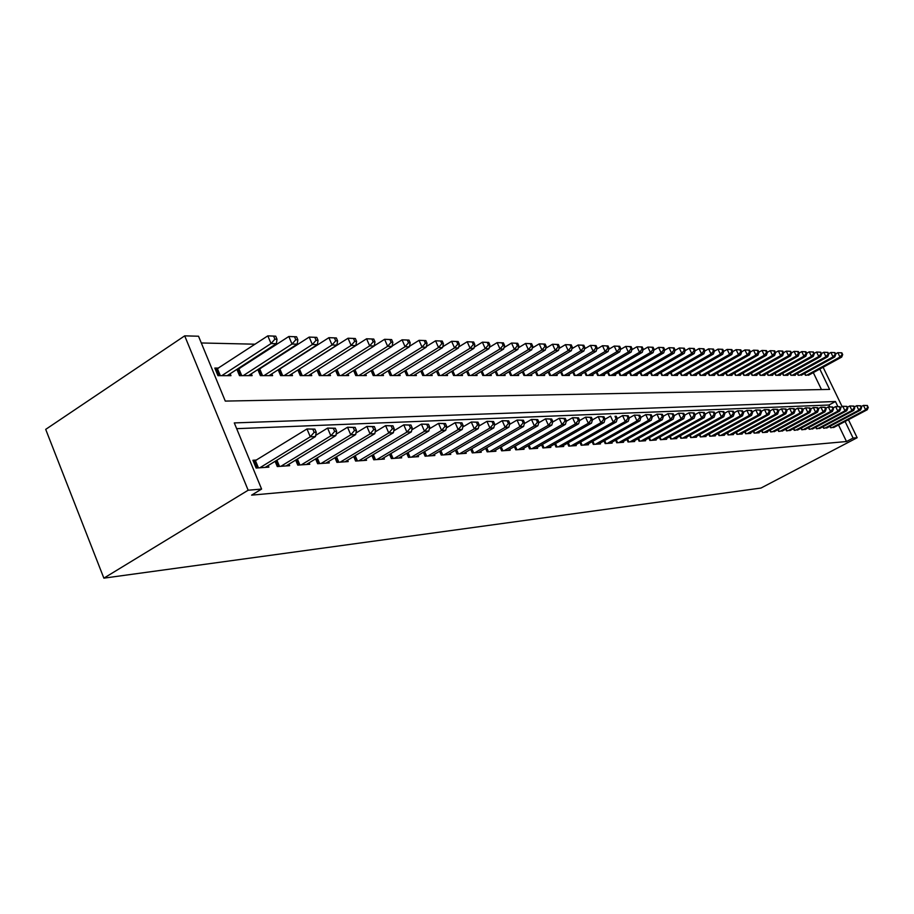 <?xml version="1.0" encoding="UTF-8"?>
<svg xmlns="http://www.w3.org/2000/svg" width="914" height="914" viewBox="0 0 914 914"><rect width="100%" height="100%" fill="white"/><g stroke="black" fill="none" stroke-linecap="round" stroke-linejoin="round"><path stroke-width="1.37" d="M316.541 345.606L315.856 345.595M296.696 345.149L295.679 345.126M276.222 344.681L274.851 344.647M255.097 344.201L201.297 342.967M819.801 369.062L829.615 389.41L225.278 401.086L198.521 336.226L184.697 335.849L45.7 429.374L103.865 578.151L760.974 488.053L857.149 437.726L853.093 438.069L845.084 421.48M797.339 373.46L798.219 375.288L802.298 374.74M782.498 373.392L783.412 375.3L787.914 375.288L787.639 374.717M767.086 373.323L768.034 375.3L772.707 375.3L772.421 374.706M751.068 373.243L752.051 375.311L756.918 375.311L756.621 374.694M734.422 373.163L735.439 375.323L740.5 375.323L740.191 374.671M717.09 373.072L718.153 375.334L723.42 375.334L723.1 374.66M699.039 372.981L700.147 375.346L705.631 375.346L705.3 374.637M680.233 372.878L681.387 375.357L687.1 375.357L686.757 374.614M660.605 372.763L661.816 375.368L667.768 375.368L667.414 374.591M640.108 372.649L641.377 375.391L647.592 375.38L647.215 374.569M618.687 372.512L620.012 375.403L626.513 375.403L626.124 374.534M596.271 372.375L597.653 375.414L604.474 375.414L604.051 374.512M572.792 372.227L574.243 375.437L581.384 375.426L580.95 374.477M548.172 372.055L549.702 375.448L557.197 375.437L556.74 374.432M522.34 371.872L523.939 375.46L531.799 375.46L531.331 374.397M495.182 371.678L496.873 375.483L505.134 375.471L504.631 374.352M466.597 371.461L468.379 375.505L477.085 375.494L476.548 374.294M436.481 371.221L438.366 375.517L447.54 375.517L446.98 374.237M404.708 370.958L406.696 375.54L416.373 375.54L415.79 374.18M371.118 370.673L373.232 375.563L383.469 375.551L382.84 374.112M335.564 370.341L337.803 375.585L348.645 375.574L347.983 374.032M308.429 375.608L355.82 345.561L351.136 345.446L348.04 338.226L297.895 370.021L300.26 375.608L311.754 375.608L311.057 373.94M257.851 369.576L260.387 375.643L272.601 375.631L271.846 373.837M259.862 368.273L260.89 368.285M218.64 368.079L214.813 368.056L217.955 375.665L230.968 375.654L230.168 373.723M821.469 389.558L813.311 372.615M236.886 369.359L239.502 375.654L252.104 375.643L251.339 373.78M238.703 368.171L240.096 368.182M278.176 369.782L280.621 375.62L292.48 375.62L291.749 373.895M280.37 368.376L281.055 368.376M316.998 370.17L319.306 375.597L330.468 375.585L329.794 373.986M353.604 370.513L355.774 375.574L366.308 375.563L365.657 374.066M388.142 370.821L390.198 375.551L400.149 375.551L399.544 374.146M420.806 371.095L422.748 375.528L432.162 375.528L431.591 374.214M451.745 371.347L453.573 375.505L462.507 375.505L461.958 374.272M481.072 371.575L482.809 375.494L491.286 375.483L490.772 374.317M510.606 375.471L508.949 371.769L510.572 375.471L518.638 375.471L518.147 374.374M535.41 371.975L536.986 375.46L544.653 375.448L544.184 374.409M560.636 372.147L562.121 375.437L569.433 375.437L568.988 374.454M584.663 372.306L586.091 375.426L593.06 375.414L592.638 374.489M607.604 372.444L608.964 375.414L615.613 375.403L615.213 374.523M629.518 372.581L630.809 375.391L637.172 375.391L636.784 374.557M650.471 372.706L651.705 375.38L657.794 375.38L657.429 374.58M670.522 372.821L671.699 375.368L677.537 375.368L677.183 374.603M689.739 372.923L690.87 375.357L696.457 375.357L696.125 374.626M708.156 373.026L709.241 375.346L714.611 375.334L714.291 374.649M725.842 373.118L726.881 375.334L732.045 375.323L731.726 374.671M742.831 373.198L743.836 375.323L748.783 375.323L748.486 374.683M759.157 373.278L760.117 375.311L764.881 375.311L764.595 374.706M774.866 373.358L775.792 375.3L780.385 375.3L780.099 374.717M789.993 373.426L790.884 375.288L795.306 375.288L795.031 374.729M804.56 373.495L805.428 375.277L809.427 374.74M837.875 406.536L835.465 401.52L234.292 422.919L261.598 489.07L251.601 495.137L846.49 441.531L853.093 438.069M261.598 489.07L248.162 490.224L103.865 578.151M184.697 335.849L248.162 490.224M857.149 437.726L848.443 419.709M842.137 406.627L823.114 367.245M829.786 406.821L828.918 405.028L236.669 428.666M828.918 405.028L835.465 401.52M846.49 441.531L838.515 424.964M829.935 426.301L830.643 427.775L834.573 427.044M822.908 426.769L823.628 428.266L827.638 427.524M815.756 427.238L816.488 428.769L820.566 428.015M808.456 427.718L809.21 429.283L813.369 428.506M801.03 428.198L801.795 429.797L806.034 429.009M793.455 428.689L794.232 430.334L798.55 429.523M785.732 429.203L786.52 430.871L790.93 430.048M777.86 429.717L778.671 431.419L783.161 430.574M769.828 430.231L770.651 431.979L775.232 431.122M761.636 430.768L762.482 432.551L767.406 432.208L767.154 431.671M753.273 431.317L754.141 433.133L759.157 432.79L758.906 432.242M744.75 431.865L745.63 433.739L750.76 433.373L750.497 432.813M736.044 432.436L736.947 434.344L742.179 433.979L741.905 433.407M727.156 433.008L728.07 434.961L733.416 434.596L733.142 434.001M718.084 433.59L719.021 435.601L724.471 435.213L724.196 434.618M708.818 434.196L709.778 436.252L715.342 435.852L715.056 435.247M699.347 434.801L700.33 436.903L706.019 436.515L705.722 435.887M689.682 435.43L690.676 437.589L696.491 437.178L696.194 436.538M679.788 436.069L680.816 438.274L686.757 437.863L686.448 437.2M669.688 436.721L670.727 438.983L676.806 438.56L676.497 437.886M659.348 437.383L660.422 439.703L666.637 439.268L666.317 438.571M648.78 438.057L649.877 440.445L656.229 440L655.898 439.291M637.961 438.754L639.08 441.199L645.592 440.742L645.25 440.011M626.901 439.463L628.044 441.976L634.704 441.508L634.362 440.754M615.579 440.182L616.744 442.764L623.554 442.285L623.211 441.519M603.971 440.925L605.182 443.576L612.151 443.084L611.797 442.296M592.101 441.679L593.335 444.41L600.475 443.907L600.11 443.096M579.933 442.456L581.201 445.255L588.513 444.741L588.136 443.907M567.468 443.244L568.759 446.123L576.254 445.598L575.877 444.741M554.684 444.055L556.009 447.015L563.698 446.478L563.298 445.598M542.973 447.929L541.602 444.867L542.939 447.94L550.822 447.38L550.411 446.478M528.132 445.724L529.537 448.877L537.615 448.306L537.204 447.369M514.342 446.592L515.782 449.837L524.076 449.254L523.642 448.294M500.187 447.483L501.66 450.831L510.172 450.236L509.738 449.242M485.642 448.397L487.162 451.847L495.914 451.23L495.457 450.202M470.721 449.322L472.275 452.887L481.255 452.259L480.798 451.196M455.378 450.282L456.977 453.961L466.209 453.31L465.729 452.224M439.611 451.265L441.256 455.058L450.751 454.395L450.259 453.264M423.399 452.27L425.101 456.189L434.847 455.503L434.344 454.349M406.719 453.298L408.467 457.354L418.498 456.657L417.984 455.446M389.558 454.349L391.363 458.554L401.68 457.834L401.155 456.589M371.884 455.435L373.746 459.788L384.371 459.045L383.823 457.754M353.695 456.554L355.603 461.056L366.56 460.29L365.988 458.965M334.935 457.697L336.912 462.37L348.2 461.581L347.617 460.199M315.604 458.874L317.649 463.718L329.28 462.907L328.674 461.467M295.668 460.073L297.781 465.112L309.777 464.266L309.149 462.781M275.103 461.319L277.273 466.551L289.658 465.683L289.007 464.141M256.663 460.016L252.904 460.256L256.114 468.037L268.887 467.134L268.225 465.534M316.233 432.253L314.907 429.123L312.828 429.203L314.153 432.345L316.233 432.253L315.49 436.549L265.186 467.397M315.49 436.549L310.28 436.801L306.978 428.952L314.907 429.123M259.862 467.762L310.28 436.801L314.153 432.345M253.509 461.741L306.978 428.952L312.828 429.203M227.198 375.654L276.359 343.675L271.047 343.55L267.813 335.861L215.544 369.839M273.606 336.112L267.813 335.861L275.72 336.169L273.606 336.112L274.897 339.185L277.022 339.243L275.72 336.169M274.897 339.185L271.047 343.55L221.782 375.665M276.359 343.675L277.022 339.243M336.66 431.328L335.358 428.243L333.347 428.335L334.65 431.419L336.66 431.328L335.884 435.555L286.071 465.934M335.884 435.555L330.845 435.807L327.589 428.083L335.358 428.243M280.906 466.289L330.845 435.807L334.65 431.419M315.684 435.384L327.589 428.083L333.347 428.335M356.449 430.437L355.158 427.398L353.204 427.478L354.495 430.517L356.449 430.437L355.649 434.596L306.293 464.518M355.649 434.596L350.77 434.836L347.537 427.238L355.158 427.398M301.3 464.86L350.77 434.836L354.495 430.517M336.135 434.184L347.537 427.238L353.204 427.478M248.459 375.643L297.164 344.167L292.023 344.041L288.824 336.489L237.103 369.884M294.525 336.729L288.824 336.489L296.582 336.786L294.525 336.729L295.805 339.745L297.861 339.802L296.582 336.786M295.805 339.745L292.023 344.041L243.204 375.654M297.164 344.167L297.861 339.802M269.059 375.631L317.329 344.647L312.348 344.532L309.183 337.083L257.999 369.93M314.793 337.323L309.183 337.083L316.781 337.38L314.793 337.323L316.061 340.294L318.049 340.351L316.781 337.38M316.061 340.294L312.348 344.532L263.975 375.631M317.329 344.647L318.049 340.351M375.62 429.569L374.34 426.575L372.444 426.655L373.723 429.649L375.62 429.569L374.797 433.67L325.91 463.135M374.797 433.67L370.067 433.899L366.868 426.415L374.34 426.575M321.065 463.478L370.067 433.899L373.723 429.649M355.946 433.042L366.868 426.415L372.444 426.655M394.197 428.723L392.929 425.787L391.101 425.867L392.369 428.803L394.197 428.723L393.351 432.768L344.932 461.81M393.351 432.768L388.77 432.985L385.605 425.627L392.929 425.787M340.225 462.141L388.77 432.985L392.369 428.803M375.14 431.934L385.605 425.627L391.101 425.867M289.041 375.62L336.878 345.104L332.045 344.989L328.914 337.666L278.256 369.976M334.433 337.894L328.914 337.666L336.363 337.952L334.433 337.894L335.689 340.831L337.62 340.876L336.363 337.952M335.689 340.831L332.045 344.989L284.105 375.62M336.878 345.104L337.62 340.876M353.478 338.466L348.04 338.226L355.352 338.511L353.478 338.466L354.723 341.345L356.586 341.39L355.352 338.511M354.723 341.345L351.136 345.446L303.631 375.608M355.82 345.561L356.586 341.39M412.214 427.912L410.969 425.01L409.186 425.09L410.443 427.992L412.214 427.912L411.357 431.888L363.384 460.519M411.357 431.888L406.901 432.105L403.771 424.861L410.969 425.01M358.825 460.839L406.901 432.105L410.443 427.992M393.751 430.871L403.771 424.861L409.186 425.09M327.235 375.597L374.203 345.995L369.656 345.892L366.594 338.774L317.798 369.667M371.952 339.003L366.594 338.774L373.769 339.06L371.952 339.003L373.175 341.847L374.991 341.893L373.769 339.06M373.175 341.847L369.656 345.892L322.585 375.597M374.203 345.995L374.991 341.893M429.706 427.124L428.46 424.267L426.735 424.347L427.981 427.192L429.706 427.124L428.815 431.042L381.298 459.262M428.815 431.042L424.496 431.248L421.4 424.107L428.46 424.267M376.865 459.571L424.496 431.248L427.981 427.192M411.803 429.843L421.4 424.107L426.735 424.347M345.503 375.585L392.049 346.417L387.639 346.315L384.6 339.311L374.237 345.835M389.878 339.528L384.6 339.311L391.638 339.585L389.878 339.528L391.101 342.327L392.86 342.384L391.638 339.585M391.101 342.327L387.639 346.315L340.991 375.585M392.049 346.417L392.86 342.384M446.672 426.347L445.449 423.548L443.77 423.616L445.004 426.427L446.672 426.347L445.769 430.22L398.687 458.04M445.769 430.22L441.576 430.425L438.514 423.388L445.449 423.548M394.391 458.348L441.576 430.425L445.004 426.427M429.306 428.86L438.514 423.388L443.77 423.616M363.246 375.574L409.369 346.829L405.085 346.726L402.08 339.825L392.117 346.063M407.29 340.042L402.08 339.825L409.004 340.099L407.29 340.042L408.489 342.807L410.203 342.853L409.004 340.099M408.489 342.807L405.085 346.726L358.859 375.574M409.369 346.829L410.203 342.853M463.158 425.604L461.936 422.839L460.313 422.908L461.524 425.684L463.158 425.604L462.233 429.42L415.596 456.863M462.233 429.42L458.165 429.614L455.126 422.679L461.936 422.839M411.414 457.149L458.165 429.614L461.524 425.684M446.318 427.901L455.126 422.679L460.313 422.908M380.498 375.563L426.198 347.229L422.039 347.126L419.058 340.328L409.483 346.292M424.199 340.545L419.058 340.328L425.855 340.591L424.199 340.545L425.387 343.264L427.055 343.31L425.855 340.591M425.387 343.264L422.039 347.126L376.225 375.563M426.198 347.229L427.055 343.31M479.164 424.884L477.965 422.154L476.377 422.222L477.588 424.953L479.164 424.884L478.228 428.643L432.025 455.709M478.228 428.643L474.275 428.837L471.27 422.005L477.965 422.154M427.958 455.995L474.275 428.837L477.588 424.953M462.827 426.975L471.27 422.005L476.377 422.222M397.259 375.551L442.559 347.617L438.514 347.514L435.567 340.808L426.358 346.52M440.628 341.025L435.567 340.808L442.239 341.071L440.628 341.025L441.805 343.71L443.427 343.755L442.239 341.071M441.805 343.71L438.514 347.514L393.111 375.551M442.559 347.617L443.427 343.755M494.725 424.176L493.537 421.491L491.995 421.56L493.194 424.245L494.725 424.176L493.777 427.889L447.997 454.589M493.777 427.889L489.927 428.072L486.956 421.331L493.537 421.491M444.044 454.864L489.927 428.072L493.194 424.245M478.867 426.084L486.956 421.331L491.995 421.56M413.574 375.54L458.462 347.994L454.532 347.903L451.607 341.288L442.753 346.749M456.6 341.493L451.607 341.288L458.177 341.539L456.6 341.493L457.765 344.144L459.342 344.178L458.177 341.539M457.765 344.144L454.532 347.903L409.529 375.54M458.462 347.994L459.342 344.178M509.852 423.49L508.675 420.84L507.179 420.908L508.367 423.559L509.852 423.49L508.892 427.158L463.535 453.504M508.892 427.158L505.156 427.329L502.209 420.691L508.675 420.84M459.685 453.767L505.156 427.329L508.367 423.559M494.463 425.216L502.209 420.691L507.179 420.908M429.431 375.528L473.932 348.36L470.104 348.268L467.203 341.745L458.702 346.966M472.138 341.95L467.203 341.745L473.658 341.996L472.138 341.95L473.292 344.555L474.823 344.601L473.658 341.996M473.292 344.555L470.104 348.268L425.513 375.528M473.932 348.36L474.823 344.601M524.567 422.828L523.402 420.212L521.951 420.28L523.116 422.896L524.567 422.828L523.596 426.438L478.65 452.441M523.596 426.438L519.963 426.61L517.05 420.063L523.402 420.212M474.914 452.704L519.963 426.61L523.116 422.896M509.624 424.382L517.05 420.063L521.951 420.28M444.878 375.517L488.979 348.714L485.254 348.634L482.386 342.19L474.206 347.194M487.242 342.396L482.386 342.19L488.739 342.442L487.242 342.396L488.396 344.966L489.881 345.012L488.739 342.442M488.396 344.966L485.254 348.634L441.051 375.517M488.979 348.714L489.881 345.012M538.894 422.177L537.74 419.595L536.324 419.663L537.478 422.245L538.894 422.177L537.912 425.741L493.377 451.413M537.912 425.741L534.37 425.913L531.48 419.446L537.74 419.595M489.733 451.665L534.37 425.913L537.478 422.245M524.373 423.57L531.48 419.446L536.324 419.663M459.913 375.505L503.625 349.068L499.992 348.977L497.159 342.624L489.298 347.411M501.957 342.83L497.159 342.624L503.408 342.876L501.957 342.83L503.088 345.366L504.539 345.412L503.408 342.876M503.088 345.366L499.992 348.977L456.189 375.505M503.625 349.068L504.539 345.412M552.833 421.548L551.69 419L550.308 419.058L551.45 421.617L552.833 421.548L551.839 425.067L507.704 450.408M551.839 425.067L548.389 425.238L545.532 418.852L551.69 419M504.162 450.648L548.389 425.238L551.45 421.617M538.723 422.782L545.532 418.852L550.308 419.058M474.56 375.494L517.884 349.399L514.354 349.319L511.543 343.047L503.98 347.628M516.273 343.253L511.543 343.047L517.69 343.287L516.273 343.253L517.404 345.755L518.809 345.8L517.69 343.287M517.404 345.755L514.354 349.319L470.939 375.494M517.884 349.399L518.809 345.8M566.406 420.931L565.275 418.429L563.927 418.486L565.069 421L566.406 420.931L565.4 424.404L521.666 449.425M565.4 424.404L562.053 424.576L559.219 418.281L565.275 418.429M518.215 449.665L562.053 424.576L565.069 421M552.696 422.028L559.219 418.281L563.927 418.486M488.83 375.483L531.777 349.731L528.338 349.651L525.55 343.47L518.284 347.846M530.223 343.664L525.55 343.47L531.594 343.698L530.223 343.664L531.342 346.132L532.713 346.178L531.594 343.698M531.342 346.132L528.338 349.651L485.3 375.494M531.777 349.731L532.713 346.178M579.625 420.337L578.505 417.858L577.202 417.915L578.322 420.394L579.625 420.337L578.619 423.765L535.273 448.477M578.619 423.765L575.352 423.925L572.541 417.709L578.505 417.858M531.902 448.705L575.352 423.925L578.322 420.394M566.303 421.285L572.541 417.709L577.202 417.915M502.734 375.483L545.304 350.051L541.956 349.971L539.203 343.87L532.211 348.063M543.807 344.064L539.203 343.87L545.155 344.098L543.807 344.064L544.915 346.497L546.252 346.543L545.155 344.098M544.915 346.497L541.956 349.971L499.295 375.483M545.304 350.051L546.252 346.543M592.512 419.755L591.404 417.31L590.124 417.367L591.244 419.812L592.512 419.755L591.495 423.136L548.537 447.54M591.495 423.136L588.308 423.296L585.531 417.161L591.404 417.31M545.247 447.769L588.308 423.296L591.244 419.812M579.556 420.577L585.531 417.161L590.124 417.367M516.296 375.471L558.5 350.37L555.232 350.291L552.502 344.258L545.784 348.268M557.06 344.452L552.502 344.258L558.363 344.487L557.06 344.452L558.146 346.863L559.459 346.897L558.363 344.487M558.146 346.863L555.232 350.291L512.937 375.471M558.5 350.37L559.459 346.897M617.316 418.635L616.23 416.247L615.019 416.304L616.105 418.692L617.316 418.635L616.287 421.937L613.26 422.085L610.529 416.11L605.068 419.206L603.971 416.773L602.726 416.818L603.834 419.24L605.068 419.183L604.051 422.531L561.47 446.638M604.051 422.531L600.944 422.679L598.19 416.624L603.971 416.773M558.26 446.866L600.944 422.679L603.834 419.24M592.478 419.88L598.19 416.624L602.726 416.818M529.526 375.46L571.364 350.668L568.177 350.599L565.469 344.647L559.014 348.485M569.97 344.829L565.469 344.647L571.239 344.864L569.97 344.829L571.056 347.217L572.324 347.251L571.239 344.864M571.056 347.217L568.177 350.599L526.247 375.46M571.364 350.668L572.324 347.251M616.287 421.937L574.083 445.758M570.953 445.975L613.26 422.085L616.105 418.692M615.019 416.304L616.23 416.247M542.425 375.448L583.909 350.965L580.801 350.896L578.116 345.012L571.913 348.691M582.561 345.206L578.116 345.012L583.806 345.241L582.561 345.206L583.635 347.548L584.88 347.583L583.806 345.241M583.635 347.548L580.801 350.896L539.226 375.46M583.909 350.965L584.88 347.583M629.266 418.098L628.181 415.733L627.004 415.79L628.078 418.144L629.266 418.098L628.226 421.354L586.388 444.889M628.226 421.354L625.267 421.503L622.571 415.596L628.181 415.733M583.338 445.107L625.267 421.503L628.078 418.144M617.293 418.578L622.571 415.596L627.004 415.79M555.015 375.448L596.145 351.262L593.106 351.182L590.455 345.378L584.503 348.897M594.843 345.561L590.455 345.378L596.054 345.595L594.843 345.561L595.905 347.891L597.116 347.914L596.054 345.595M595.905 347.891L593.106 351.182L551.896 375.448M596.145 351.262L597.116 347.914M640.908 417.572L639.846 415.242L638.692 415.287L639.766 417.618L640.908 417.572L639.88 420.794L598.407 444.044M639.88 420.794L636.989 420.931L634.316 415.105L639.846 415.242M595.425 444.261L636.989 420.931L639.766 417.618M629.209 417.972L634.316 415.105L638.692 415.287M567.308 375.437L608.084 351.547L605.125 351.467L602.497 345.732L596.773 349.102M606.839 345.915L602.497 345.732L608.016 345.949L606.839 345.915L607.89 348.211L609.067 348.245L608.016 345.949M607.89 348.211L605.125 351.467L564.269 375.437M608.084 351.547L609.067 348.245M652.288 417.058L651.225 414.75L650.105 414.796L651.156 417.104L652.288 417.058L651.248 420.234L610.129 443.233M651.248 420.234L648.426 420.371L645.775 414.613L651.225 414.75M607.227 443.427L648.426 420.371L651.156 417.104M640.828 417.39L645.775 414.613L650.105 414.796M579.316 375.426L619.749 351.821L616.859 351.753L614.242 346.075L608.758 349.297M618.538 346.257L614.242 346.075L619.692 346.292L618.538 346.257L619.578 348.531L620.732 348.554L619.692 346.292M619.578 348.531L616.859 351.753L576.346 375.426M619.749 351.821L620.732 348.554M663.393 416.556L662.342 414.282L661.245 414.328L662.296 416.601L663.393 416.556L662.342 419.697L621.577 442.422M662.342 419.697L659.588 419.834L656.972 414.145L662.342 414.282M618.744 442.627L659.588 419.834L662.296 416.601M652.185 416.818L656.972 414.145L661.245 414.328M591.038 375.426L631.128 352.084L628.306 352.027L625.724 346.417L620.446 349.502M629.963 346.6L625.724 346.417L631.094 346.635L629.963 346.6L630.991 348.84L632.122 348.862L631.094 346.635M630.991 348.84L628.306 352.027L588.136 375.426M631.128 352.084L632.122 348.862M674.235 416.064L673.195 413.814L672.121 413.859L673.161 416.11L674.235 416.064L673.184 419.172L632.774 441.645M673.184 419.172L670.499 419.298L667.894 413.676L673.195 413.814M629.997 441.839L670.499 419.298L673.161 416.11M663.256 416.27L667.894 413.676L672.121 413.859M602.497 375.414L642.245 352.347L639.492 352.29L636.932 346.749L631.871 349.696M641.125 346.92L636.932 346.749L642.222 346.954L641.125 346.92L642.142 349.137L643.25 349.171L642.222 346.954M642.142 349.137L639.492 352.29L599.653 375.414M642.245 352.347L643.25 349.171M684.826 415.584L683.798 413.357L682.747 413.402L683.775 415.63L684.826 415.584L683.775 418.658L643.696 440.879M683.775 418.658L681.147 418.783L678.565 413.231L683.798 413.357M640.988 441.062L681.147 418.783L683.775 415.63M674.075 415.721L678.565 413.231L682.747 413.402M613.682 375.403L653.11 352.61L650.425 352.541L647.877 347.069L643.022 349.891M652.025 347.24L647.877 347.069L653.099 347.274L652.025 347.24L653.042 349.434L654.116 349.468L653.099 347.274M653.042 349.434L650.425 352.541L610.906 375.403M653.11 352.61L654.116 349.468M695.177 415.116L694.149 412.922L693.12 412.968L694.149 415.162L695.177 415.116L694.114 418.155L654.378 440.125M694.114 418.155L691.555 418.281L688.996 412.785L694.149 412.922M651.739 440.308L691.555 418.281L694.149 415.162M684.643 415.196L688.996 412.785L693.12 412.968M624.628 375.403L663.724 352.861L661.096 352.804L658.583 347.389L653.921 350.085M662.673 347.56L658.583 347.389L663.724 347.594L662.673 347.56L663.678 349.719L664.729 349.754L663.724 347.594M663.678 349.719L661.096 352.804L621.92 375.403M663.724 352.861L664.729 349.754M705.288 414.659L704.271 412.488L703.266 412.534L704.283 414.705L705.288 414.659L704.226 417.664L664.832 439.394M704.226 417.664L701.724 417.789L699.187 412.351L704.271 412.488M662.239 439.577L701.724 417.789L704.283 414.705M694.971 414.693L699.187 412.351L703.266 412.534M635.321 375.391L674.109 353.112L671.539 353.044L669.037 347.697L664.569 350.279M673.092 347.868L669.037 347.697L674.121 347.891L673.092 347.868L674.086 350.005L675.115 350.028L674.121 347.891M674.086 350.005L671.539 353.044L632.671 375.391M674.109 353.112L675.115 350.028M715.171 414.213L714.165 412.065L713.183 412.111L714.188 414.248L715.171 414.213L714.108 417.184L675.046 438.674M714.108 417.184L711.663 417.298L709.15 411.928L714.165 412.065M672.51 438.857L711.663 417.298L714.188 414.248M705.071 414.191L709.15 411.928L713.183 412.111M645.787 375.38L684.255 353.352L681.741 353.284L679.262 347.994L674.978 350.462M683.272 348.165L679.262 347.994L684.278 348.2L683.272 348.165L684.266 350.279L685.271 350.313L684.278 348.2M684.266 350.279L681.741 353.284L643.193 375.391M684.255 353.352L685.271 350.313M724.836 413.768L723.842 411.654L722.883 411.688L723.888 413.814L724.836 413.768L723.774 416.715L685.032 437.977M723.774 416.715L721.386 416.83L718.895 411.517L723.842 411.654M682.552 438.149L721.386 416.83L723.888 413.814M714.931 413.699L718.895 411.517L722.883 411.688M656.024 375.38L694.183 353.581L691.715 353.524L689.27 348.291L685.157 350.656M693.223 348.463L689.27 348.291L694.217 348.485L693.223 348.463L694.206 350.553L695.188 350.576L694.217 348.485M694.206 350.553L691.715 353.524L653.487 375.38M694.183 353.581L695.188 350.576M734.296 413.345L733.314 411.243L732.377 411.289L733.359 413.391L734.296 413.345L733.234 416.258L694.8 437.292M733.234 416.258L730.892 416.373L728.424 411.117L733.314 411.243M692.378 437.463L730.892 416.373L733.359 413.391M724.585 413.231L728.424 411.117L732.377 411.289M666.043 375.368L703.894 353.809L701.484 353.752L699.05 348.577L695.108 350.839M702.969 348.748L699.05 348.577L703.929 348.771L702.969 348.748L703.94 350.816L704.9 350.839L703.929 348.771M703.94 350.816L701.484 353.752L663.553 375.368M703.894 353.809L704.9 350.839M743.55 412.922L742.568 410.854L741.654 410.889L742.625 412.968L743.55 412.922L742.488 415.801L704.363 436.629M742.488 415.801L740.191 415.916L737.747 410.717L742.568 410.854M701.998 436.789L740.191 415.916L742.625 412.968M734.022 412.762L737.747 410.717L741.654 410.889M675.846 375.368L713.388 354.038L711.035 353.981L708.624 348.862L704.843 351.022M712.497 349.022L708.624 348.862L713.446 349.057L712.497 349.022L713.468 351.079L714.405 351.102L713.446 349.057M713.468 351.079L711.035 353.981L673.412 375.368M713.388 354.038L714.405 351.102M752.599 412.511L751.628 410.466L750.725 410.5L751.696 412.557L752.599 412.511L751.537 415.367L713.731 435.967M751.537 415.367L749.286 415.47L746.864 410.34L751.628 410.466M711.4 436.138L749.286 415.47L751.696 412.557M743.253 412.305L746.864 410.34L750.725 410.5M685.443 375.357L722.688 354.255L720.381 354.209L717.993 349.137L714.371 351.193M721.832 349.297L717.993 349.137L722.746 349.331L721.832 349.297L722.78 351.33L723.705 351.353L722.746 349.331M722.78 351.33L720.381 354.209L683.066 375.357M722.688 354.255L723.705 351.353L727.156 349.411L731.863 349.594L730.96 349.571L731.908 351.57L732.811 351.593L731.863 349.594M761.453 412.111L760.494 410.089L759.614 410.123L760.585 412.157L761.453 412.111L760.391 414.933L722.894 435.327M760.391 414.933L758.197 415.047L755.798 409.963L760.494 410.089M720.62 435.487L758.197 415.047L760.585 412.157M752.291 411.871L755.798 409.963L759.614 410.123M694.834 375.357L731.794 354.472L729.532 354.426L692.504 375.357M731.908 351.57L729.532 354.426L727.156 349.411L730.96 349.571M731.794 354.472L732.811 351.593M770.136 411.723L769.177 409.712L768.32 409.746L769.268 411.757L770.136 411.723L769.062 414.51L731.863 434.698M769.062 414.51L766.915 414.613L764.538 409.586L769.177 409.712M729.635 434.858L766.915 414.613L769.268 411.757M761.134 411.437L764.538 409.586L768.32 409.746M704.043 375.346L740.706 354.689L738.489 354.632L736.136 349.674L732.788 351.57M739.894 349.834L736.136 349.674L740.786 349.856L739.894 349.834L740.843 351.81L741.722 351.844L740.786 349.856M740.843 351.81L738.489 354.632L701.758 375.346M740.706 354.689L741.722 351.844M778.625 411.334L777.677 409.346L776.831 409.392L777.78 411.38L778.625 411.334L777.563 414.099L740.66 434.081M777.563 414.099L775.46 414.202L773.095 409.221L777.677 409.346M738.478 434.241L775.46 414.202L777.78 411.38M769.794 411.014L773.095 409.221L776.831 409.392M713.057 375.346L749.434 354.895L747.264 354.838L744.933 349.936L741.688 351.764M748.657 350.085L744.933 349.936L749.514 350.119L748.657 350.085L749.583 352.05L750.451 352.073L749.514 350.119M749.583 352.05L747.264 354.838L710.818 375.346M749.434 354.895L750.451 352.073M786.943 410.957L786.006 408.992L785.183 409.026L786.12 411.003L786.943 410.957L785.88 413.699L749.263 433.476M785.88 413.699L783.812 413.802L781.47 408.866L786.006 408.992M747.126 433.624L783.812 413.802L786.12 411.003M778.271 410.603L781.47 408.866L785.183 409.026M721.889 375.334L757.98 355.1L755.855 355.043L753.547 350.188L750.394 351.959M757.226 350.336L753.547 350.188L758.072 350.37L757.226 350.336L758.152 352.29L758.997 352.313L758.072 350.37M758.152 352.29L755.855 355.043L719.695 375.334M757.98 355.1L758.997 352.313M795.089 410.592L794.163 408.649L793.352 408.684L794.289 410.626L795.089 410.592L794.026 413.299L757.706 432.893M794.026 413.299L792.004 413.402L789.685 408.524L794.163 408.649M755.615 433.03L792.004 413.402L794.289 410.626M786.577 410.203L789.685 408.524L793.352 408.684M730.549 375.334L766.355 355.295L764.275 355.249L761.99 350.439L758.928 352.153M765.635 350.588L761.99 350.439L766.458 350.61L765.635 350.588L766.549 352.518L767.383 352.53L766.458 350.61M766.549 352.518L764.275 355.249L728.401 375.334M766.355 355.295L767.383 352.53M803.075 410.237L802.149 408.307L801.361 408.341L802.286 410.272L803.075 410.237L802.012 412.911L765.978 432.311M802.012 412.911L800.036 413.014L797.728 408.181L802.149 408.307M763.921 432.448L800.036 413.014L802.286 410.272M794.723 409.815L797.728 408.181L801.361 408.341M739.026 375.323L774.569 355.489L772.536 355.443L770.251 350.679L767.292 352.347M773.861 350.827L770.251 350.679L774.684 350.85L773.861 350.827L774.775 352.735L775.586 352.758L774.684 350.85M774.775 352.735L772.536 355.443L736.924 375.323M774.569 355.489L775.586 352.758M810.901 409.883L809.987 407.975L809.21 407.998L810.124 409.918L810.901 409.883L809.838 412.534L774.078 431.739M809.838 412.534L807.896 412.625L805.611 407.85L809.987 407.975M772.067 431.888L807.896 412.625L810.124 409.918M802.686 409.426L805.611 407.85L809.21 407.998M747.344 375.323L782.613 355.683L780.625 355.637L778.362 350.919L775.483 352.53M781.938 351.067L778.362 350.919L782.738 351.09L781.938 351.067L782.841 352.953L783.641 352.975L782.738 351.09M782.841 352.953L780.625 355.637L745.287 375.323M782.613 355.683L783.641 352.975M818.578 409.529L817.664 407.644L816.91 407.678L817.813 409.563L818.578 409.529L817.516 412.157L782.03 431.18M817.516 412.157L815.608 412.248L813.346 407.518L817.664 407.644M780.053 431.328L815.608 412.248L817.813 409.563M810.501 409.049L813.346 407.518L816.91 407.678M755.501 375.311L790.507 355.866L788.554 355.82L786.314 351.147L783.515 352.713M789.845 351.296L786.314 351.147L790.633 351.319L789.845 351.296L791.524 353.192L790.633 351.319M790.747 353.17L788.554 355.82L753.479 375.311M790.507 355.866L791.524 353.192M826.096 409.198L825.193 407.324L824.451 407.358L826.096 409.198L825.034 411.791L789.822 430.643M825.034 411.791L823.171 411.883L820.921 407.198L825.193 407.324M787.879 430.78L823.171 411.883L825.353 409.221M818.167 408.684L820.921 407.198L824.451 407.358M763.498 375.311L798.242 356.049L796.323 356.003L794.106 351.387L791.387 352.895M797.602 351.524L794.106 351.387L798.368 351.547L797.602 351.524L798.493 353.375L799.259 353.398L798.368 351.547M798.493 353.375L796.323 356.003L761.511 375.311M798.242 356.049L799.259 353.398M833.465 408.855L831.843 407.038L833.465 408.855L832.414 411.437L797.465 430.106M832.414 411.437L830.586 411.529L828.347 406.89L832.574 407.004M795.568 430.231L830.586 411.529L832.734 408.889M825.673 408.318L828.347 406.89L831.843 407.038M771.347 375.3L805.828 356.232L803.943 356.186L801.738 351.604L799.099 353.067M805.211 351.753L801.738 351.604L805.965 351.776L805.211 351.753L806.091 353.581L806.845 353.604L805.965 351.776M806.091 353.581L803.943 356.186L769.405 375.3M805.828 356.232L806.845 353.604M840.697 408.535L839.098 406.73L840.697 408.535L839.646 411.083L804.96 429.58M839.646 411.083L837.852 411.174L835.636 406.581L839.817 406.696M803.098 429.706L837.852 411.174L839.989 408.569M833.042 407.964L835.636 406.581L839.098 406.73M779.048 375.3L813.277 356.414L811.426 356.369L809.244 351.833L806.674 353.25M812.672 351.97L809.244 351.833L813.414 351.993L812.672 351.97L814.294 353.809L813.414 351.993M813.551 353.787L811.426 356.369L777.14 375.3M813.277 356.414L814.294 353.809M847.804 408.215L846.215 406.422L847.804 408.215L846.752 410.74L812.317 429.066M846.752 410.74L844.982 410.832L842.788 406.273L846.924 406.387M810.49 429.192L844.982 410.832L847.095 408.238M840.263 407.621L842.788 406.273L846.215 406.422M786.6 375.288L820.578 356.586L818.761 356.54L816.59 352.05L814.1 353.421M819.995 352.187L816.59 352.05L820.726 352.21L819.995 352.187L821.595 354.004L820.726 352.21M820.863 353.981L818.761 356.54L784.726 375.288M820.578 356.586L821.595 354.004M854.761 407.895L853.196 406.124L854.761 407.895L853.71 410.397L819.538 428.552M853.71 410.397L851.985 410.489L849.803 405.976L853.893 406.09M817.744 428.677L851.985 410.489L854.076 407.93M847.347 407.29L849.803 405.976L853.196 406.124M794.015 375.288L827.741 356.757L825.959 356.711L823.811 352.256L821.389 353.592M827.181 352.404L823.811 352.256L827.901 352.416L827.181 352.404L828.758 354.198L827.901 352.416M828.05 354.175L825.959 356.711L792.175 375.288M827.741 356.757L828.758 354.198M861.594 407.587L860.051 405.827L861.594 407.587L860.542 410.066L826.633 428.06M860.542 410.066L858.852 410.158L856.681 405.69L860.725 405.805M824.874 428.186L858.852 410.158L860.919 407.621M854.304 406.959L856.681 405.69L860.051 405.827M801.292 375.277L834.779 356.917L833.031 356.883L830.895 352.473L828.541 353.764M834.231 352.61L830.895 352.473L834.939 352.633L834.231 352.61L835.784 354.392L834.939 352.633M835.088 354.369L833.031 356.883L799.487 375.288M834.779 356.917L835.784 354.392M868.3 407.278L866.78 405.542L868.3 407.278L867.249 409.746L833.591 427.569M867.249 409.746L865.592 409.826L863.444 405.405L867.443 405.519M831.854 427.695L865.592 409.826L867.637 407.313M861.125 406.627L863.444 405.405L866.78 405.542M808.444 375.277L841.68 357.088L839.966 357.043L837.841 352.667L835.567 353.924M841.154 352.815L837.841 352.667L841.84 352.827L841.154 352.815L842.697 354.575L841.84 352.827M842.011 354.563L839.966 357.043L806.674 375.277M841.68 357.088L842.697 354.575M258.433 467.865L255.486 460.747M257.154 467.957L254.412 461.319M216.435 369.416L219.017 375.665M217.486 368.822L220.32 375.665M279.49 466.391L276.919 460.199M278.233 466.483L275.891 460.839M299.895 464.963L297.404 459.022M298.649 465.055L296.387 459.639M237.914 369.496L240.473 375.654M238.954 368.925L241.753 375.654M258.742 369.576L261.267 375.631M259.759 369.005L262.535 375.631M319.672 463.581L317.261 457.868M318.438 463.661L316.255 458.474M338.843 462.233L336.523 456.737M337.632 462.324L335.529 457.343M278.919 369.656L281.432 375.62M279.935 369.096L282.677 375.62M298.501 369.736L300.992 375.608M299.506 369.187L302.226 375.608M357.454 460.93L355.203 455.64M356.254 461.01L354.221 456.235M317.524 369.839L319.969 375.597M318.495 369.267L321.191 375.597M375.505 459.662L373.335 454.578M374.329 459.753L372.364 455.161M336.032 370.056L338.397 375.585M336.98 369.45L339.608 375.585M393.043 458.44L390.941 453.538M391.877 458.52L389.981 454.098M354.015 370.25L356.3 375.574M354.952 369.656L357.488 375.574M410.078 457.24L408.044 452.51M408.924 457.32L407.096 453.081M371.484 370.444L373.689 375.563M372.409 369.862L374.866 375.563M426.644 456.086L424.667 451.527M425.49 456.166L423.719 452.076M388.461 370.616L390.598 375.551M389.387 370.044L391.763 375.551M442.742 454.955L440.822 450.556M441.599 455.035L439.897 451.093M404.982 370.787L407.038 375.54M405.885 370.227L408.204 375.54M458.394 453.858L456.532 449.608M457.274 453.938L455.618 450.145M421.046 370.947L423.045 375.528M421.948 370.399L424.187 375.528M473.623 452.796L471.83 448.683M472.527 452.864L470.916 449.208M436.675 371.107L438.617 375.517M437.566 370.558L439.748 375.517M488.453 451.756L486.705 447.78M487.368 451.824L485.814 448.306M451.893 371.255L453.778 375.505M452.784 370.718L454.886 375.505M502.894 450.739L501.203 446.9M501.809 450.819L500.312 447.414M466.723 371.392L468.539 375.505M467.591 370.856L469.647 375.505M516.958 449.757L515.313 446.032M515.884 449.825L514.433 446.546M481.164 371.518L482.923 375.494M482.021 371.004L484.02 375.494M530.668 448.797L529.057 445.198M529.606 448.865L528.189 445.689M495.239 371.644L496.942 375.483M496.096 371.13L498.027 375.483M544.024 447.86L542.47 444.375M509.806 371.255L511.68 375.471M557.049 446.946L555.529 443.564M523.174 371.381L525.002 375.46M569.753 446.055L568.279 442.787M536.221 371.495L537.992 375.46M582.149 445.187L580.71 442.01M548.948 371.61L550.674 375.448M594.237 444.341L592.843 441.256M561.367 371.712L563.047 375.437M606.051 443.519L604.691 440.525M573.489 371.815L575.135 375.426M617.578 442.707L616.253 439.805M585.337 371.907L586.937 375.426M628.843 441.919L627.552 439.097M596.911 371.998L598.464 375.414M639.846 441.142L638.589 438.4M608.221 372.089L609.741 375.403M650.597 440.388L649.374 437.726M619.269 372.181L620.755 375.403M661.108 439.657L659.919 437.063M630.077 372.261L631.517 375.391M671.39 438.937L670.225 436.412M640.645 372.341L642.051 375.391M681.444 438.229L680.313 435.784M650.974 372.409L652.356 375.38M691.281 437.543L690.173 435.155M661.096 372.489L662.433 375.368M700.901 436.869L699.827 434.55M670.99 372.558L672.293 375.368M710.327 436.207L709.275 433.944M680.679 372.626L681.947 375.357M719.547 435.567L718.518 433.362M690.161 372.684L691.407 375.357M728.572 434.927L727.567 432.779M699.45 372.752L700.661 375.346M737.415 434.31L736.433 432.219M708.544 372.809L709.732 375.346M746.087 433.704L745.127 431.659M717.456 372.866L718.621 375.334M754.576 433.11L753.627 431.122M726.196 372.923L727.327 375.334M762.893 432.528L761.968 430.585M734.753 372.969L735.861 375.323M771.039 431.956L770.148 430.06M743.151 373.026L744.236 375.323M779.036 431.397L778.157 429.546M751.377 373.072L752.439 375.311M786.874 430.848L786.017 429.043M759.443 373.129L760.482 375.311M794.563 430.311L793.729 428.552M767.36 373.175L768.377 375.3M802.104 429.774L801.292 428.06M775.118 373.22L776.123 375.3M809.507 429.26L808.707 427.581M782.738 373.255L783.721 375.3M816.773 428.746L815.985 427.112M790.222 373.3L791.17 375.288M823.902 428.255L823.126 426.644M797.556 373.346L798.493 375.288M830.895 427.763L830.141 426.198M804.766 373.38L805.68 375.277"/></g></svg>
